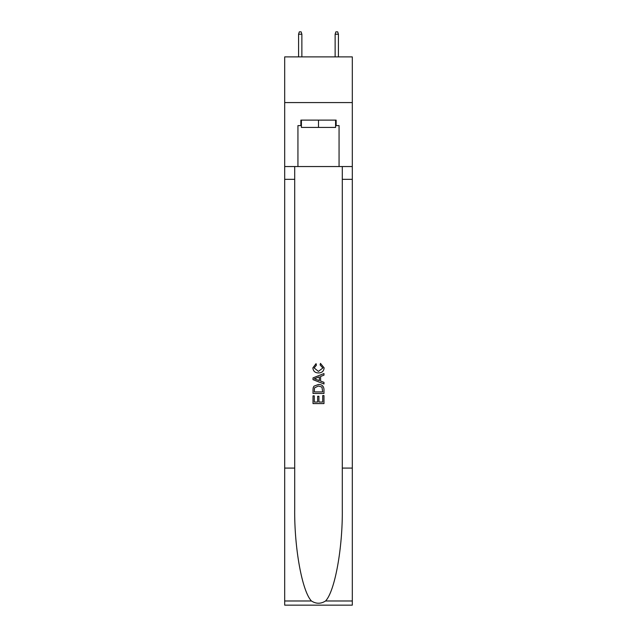 <?xml version="1.0" encoding="UTF-8"?>
<svg xmlns="http://www.w3.org/2000/svg" width="637" height="637" viewBox="0 0 637 637"><rect width="100%" height="100%" fill="white"/><g stroke="black" fill="none" stroke-linecap="round" stroke-linejoin="round"><path stroke-width="0.96" d="M352.309 102.573L352.309 56.884L284.691 56.884L284.691 102.573L352.309 102.573L352.309 166.544L339.059 166.544L339.059 125.6L336.137 125.6L336.137 120.122L300.863 120.122L300.863 125.6L301.412 125.6M335.588 120.122L335.588 127.432L301.412 127.432L301.412 120.122M318.5 120.122L318.5 127.432M322.712 395.569L322.712 402.035L318.914 402.035L322.712 402.035L322.712 395.569L323.978 395.569L323.978 403.579L313.014 403.579L313.014 395.848L313.014 403.579M317.648 396.27L317.648 402.035L314.28 402.035L317.648 402.035L317.648 396.27L318.914 396.27L318.914 402.035M313.953 386.181L313.173 387.774L313.953 386.181L318.436 384.461C321.94 384.445 323.787 386.141 323.978 389.533L323.978 393.459L313.014 393.459L313.014 389.709L313.014 393.459M320.467 363.377L320.108 364.921L320.467 363.377L324.122 367.852C323.819 371.22 321.924 372.916 318.412 372.932L318.412 372.932C315.044 372.86 313.197 371.18 312.871 367.883L316.056 363.655L316.39 365.2L314.137 367.955L318.404 371.387L322.855 367.995L320.108 364.921M325.571 600.978L352.309 600.978L352.309 605.15L284.691 605.15L284.691 468.084L294.7 468.084L294.7 508.836C294.206 547.78 302.113 591.295 311.429 600.978C316.135 603.987 320.849 603.987 325.571 600.978C334.887 591.295 342.794 547.78 342.3 508.836L342.3 166.544M313.014 377.9L313.014 379.644L323.978 383.992L313.014 379.644L313.014 377.9L323.978 373.545L313.014 377.9M342.3 468.084L352.309 468.084L352.309 166.544M284.691 468.084L284.691 102.573M294.7 166.544L294.7 468.084M352.309 600.978L352.309 468.084M284.691 166.544L297.941 166.544L297.941 125.6L300.863 125.6M297.941 166.544L339.059 166.544M335.588 125.6L336.137 125.6M323.978 373.545L323.978 375.185L320.602 376.435L320.602 381.109L323.978 382.351L323.978 383.992M316.302 379.517L319.336 380.639L319.336 376.897L314.28 378.768L316.302 379.517M319.336 376.897L319.336 380.639M313.014 389.709L313.173 387.774M321.94 387.065L322.712 391.914L321.94 387.065L318.412 386.006L314.503 387.877L314.28 391.914L322.712 391.914L314.28 391.914M313.014 395.848L314.28 395.848L314.28 402.035M301.866 56.884L301.866 34.223L298.578 34.223L298.578 56.884M298.578 34.223L299.31 31.85L301.142 31.85L301.866 34.223M335.134 34.223L335.858 31.85L337.69 31.85L338.422 34.223L335.134 34.223L335.134 56.884M338.422 34.223L338.422 56.884M342.3 179.331L352.309 179.331M294.7 179.331L284.691 179.331M284.691 600.978L311.429 600.978"/></g></svg>
